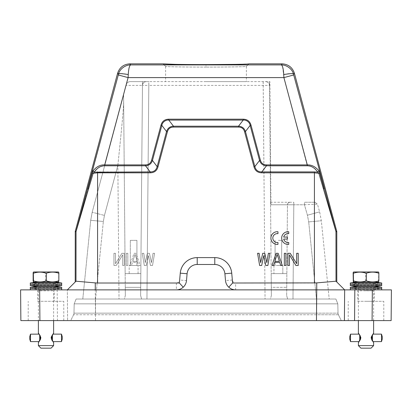 <?xml version="1.0" encoding="UTF-8"?>
<svg xmlns="http://www.w3.org/2000/svg" width="412" height="412" viewBox="0 0 412 412"><rect width="100%" height="100%" fill="white"/><g stroke="black" fill="none" stroke-linecap="round" stroke-linejoin="round"><path stroke-width="0.31" stroke-dasharray="2.06 1.54" d="M46 290.743L37.744 290.743L46 290.743M37.744 301.306L63.778 301.306L37.744 301.306L37.744 290.743A104.221 104.221 0 0 0 38.378 290.795L53.617 290.795L38.378 290.795L38.378 320.603M51.078 348.161L40.917 348.161M53.617 345.622L38.378 345.622M39.696 341.038L40.525 339.39L40.814 337.495L39.207 334.127L40.505 335.991L40.979 337.495L40.675 339.39L39.964 340.667M38.898 341.62L40.206 337.876L38.898 334.127M51.242 338.257L51.469 336.362L52.788 334.127L51.49 335.991L51.016 337.495L51.32 339.39L52.788 341.62L51.248 338.664L51.181 338.257L51.804 338.257L51.181 338.257M53.096 334.127L52.788 334.127L53.617 333.303L52.762 334.153M53.617 333.303C53.019 333.488 52.339 335.013 51.562 337.876C52.339 340.739 53.024 342.264 53.617 342.444L52.788 341.62L53.096 341.62M52.762 341.599L53.617 342.444M40.417 337.495L40.922 337.495M39.027 334.127L38.491 333.416M39.027 341.62L38.378 342.444M40.155 340.374L39.712 340.374M40.046 339.756L40.505 339.756M40.675 339.39L39.727 339.39M40.361 338.664L40.906 338.664M39.732 337.495L40.979 337.495M40.906 337.088L40.366 337.088M39.727 336.362L40.675 336.362M40.505 335.991L40.052 335.991M39.712 335.378L40.155 335.378M39.964 335.085L39.696 334.714M40.355 338.705L40.85 338.705M40.613 339.426L40.165 339.426M40.016 339.833L40.422 339.833M40.072 340.451L39.732 340.451M39.851 340.667L39.604 341.038M39.593 340.667L39.598 340.987M40.366 339.756L39.578 339.756L39.588 340.374L40.031 340.374M39.588 340.374L39.943 340.451M40.278 339.833L39.578 339.833L39.583 340.451M40.747 338.664L39.567 338.664L39.573 339.39L40.525 339.39M39.573 339.39L40.453 339.426M40.68 338.705L39.567 338.705L39.573 339.426M40.814 337.495L39.567 337.495L39.567 338.257L40.814 338.257M39.567 338.257L40.752 338.257M40.752 337.495L39.562 337.495L39.562 338.257M40.525 336.362L39.573 336.362L39.567 337.088L40.747 337.088M39.567 337.088L40.68 337.047M40.453 336.321L39.573 336.321L39.567 337.047M40.031 335.378L39.588 335.378L39.578 335.991L40.366 335.991M39.578 335.991L40.278 335.919M39.943 335.301L39.583 335.301L39.578 335.919M39.604 334.714L39.851 335.085M39.706 335.085L39.701 334.76M39.737 335.301L40.072 335.301M40.422 335.919L40.021 335.919M40.17 336.321L40.613 336.321M40.85 337.047L40.355 337.047M52.391 334.714L52.144 335.085M51.964 335.378L52.406 335.378L52.417 335.991M52.154 335.991L51.634 335.991M51.469 336.362L52.422 336.362L52.427 337.088M51.855 337.088L51.248 337.088M51.181 337.495L52.427 337.495L52.432 338.257M51.248 338.664L51.855 338.664M52.427 338.664L52.422 339.39L51.469 339.39M51.629 339.756L52.149 339.756M52.417 339.756L52.406 340.374L51.964 340.374M52.144 340.667L52.391 341.038M52.396 340.987L52.401 340.667M52.412 340.451L52.051 340.451M51.716 339.833L52.18 339.833M52.036 339.426L51.541 339.426M51.315 338.705L51.861 338.705M51.242 337.495L51.804 337.495M51.861 337.047L51.315 337.047M51.541 336.321L52.041 336.321M52.18 335.919L51.716 335.919M52.051 335.301L52.412 335.301M52.03 335.085L52.288 335.085M52.283 335.378L52.273 335.991L52.283 335.378L51.84 335.378M52.283 335.301L51.922 335.301M51.572 335.919L52.273 335.919M51.49 335.991L52.273 335.991M52.267 336.362L52.262 337.088L52.267 336.362L51.32 336.362M52.267 336.321L51.382 336.321M51.145 337.047L52.262 337.047M51.088 337.088L52.262 337.088M51.073 337.495L52.262 337.495L52.262 338.257L52.262 337.495L51.016 337.495M52.262 338.664L52.267 339.426L52.262 338.664L51.088 338.664M52.262 338.705L51.145 338.705M51.382 339.426L52.267 339.426M51.32 339.39L52.267 339.39M52.273 339.756L52.283 340.451L52.273 339.756L51.49 339.756M52.273 339.833L51.572 339.833M51.922 340.451L52.283 340.451M51.84 340.374L52.283 340.374M52.298 341.038L52.03 340.667M62.248 336.671L62.248 339.081M366 290.743L374.256 290.743L366 290.743M357.75 301.306L383.783 301.306L357.75 301.306L357.75 290.743A104.221 104.221 0 0 0 358.383 290.795L373.622 290.795L358.383 290.795L358.383 320.603M371.083 348.161L360.922 348.161M373.622 345.622L358.383 345.622M359.702 341.038L360.531 339.39L360.819 337.495L359.213 334.127L360.51 335.991L360.984 337.495L360.68 339.39L359.97 340.667M358.904 341.62L360.212 337.876L358.904 334.127M371.248 338.257L371.475 336.362L372.793 334.127L371.495 335.991L371.021 337.495L371.325 339.39L372.793 341.62L371.253 338.664L371.186 338.257L371.809 338.257L371.186 338.257M373.102 334.127L372.793 334.127L373.591 333.323M373.622 333.303C373.025 333.488 372.345 335.013 371.567 337.876C372.345 340.739 373.03 342.264 373.622 342.444L372.793 341.62L373.102 341.62M372.767 341.599L373.622 342.444M360.423 337.495L360.927 337.495M359.032 334.127L358.497 333.416M359.032 341.62L358.383 342.444M360.16 340.374L359.717 340.374M360.052 339.756L360.51 339.756M360.68 339.39L359.733 339.39M360.366 338.664L360.912 338.664M359.738 337.495L360.984 337.495M360.912 337.088L360.366 337.088M359.733 336.362L360.68 336.362M360.51 335.991L360.057 335.991M359.717 335.378L360.16 335.378M359.97 335.085L359.702 334.714M360.361 338.705L360.855 338.705M360.618 339.426L360.17 339.426M360.021 339.833L360.428 339.833M360.078 340.451L359.738 340.451M359.856 340.667L359.609 341.038M359.599 340.667L359.604 340.987M360.366 339.756L359.583 339.756L359.594 340.374L360.037 340.374M359.594 340.374L359.949 340.451M360.284 339.833L359.583 339.833L359.588 340.451M360.752 338.664L359.573 338.664L359.578 339.39L360.531 339.39M359.578 339.39L360.459 339.426M360.685 338.705L359.573 338.705L359.578 339.426M360.757 337.495L359.568 337.495L359.568 338.257L360.819 338.257M360.819 337.495L359.568 337.495L359.573 338.257L360.757 338.257M360.531 336.362L359.578 336.362L359.573 337.088L360.752 337.088M359.573 337.088L360.685 337.047M360.459 336.321L359.578 336.321L359.573 337.047M360.037 335.378L359.594 335.378L359.583 335.991L360.371 335.991M359.583 335.991L360.284 335.919M359.949 335.301L359.588 335.301L359.583 335.919M359.609 334.714L359.856 335.085M359.712 335.085L359.707 334.76M359.743 335.301L360.078 335.301M360.428 335.919L360.026 335.919M360.176 336.321L360.618 336.321M360.855 337.047L360.361 337.047M372.397 334.714L372.149 335.085M371.969 335.378L372.412 335.378L372.422 335.991M372.16 335.991L371.634 335.991M371.475 336.362L372.427 336.362L372.433 337.088M371.861 337.088L371.253 337.088M371.186 337.495L372.433 337.495L372.438 338.257M371.253 338.664L371.861 338.664M372.433 338.664L372.427 339.39L371.475 339.39M371.634 339.756L372.154 339.756M372.422 339.756L372.412 340.374L371.969 340.374M372.149 340.667L372.397 341.038M372.402 340.987L372.407 340.667M372.417 340.451L372.057 340.451M371.722 339.833L372.185 339.833M372.041 339.426L371.547 339.426M371.32 338.705L371.866 338.705M371.248 337.495L371.809 337.495M371.866 337.047L371.32 337.047M371.547 336.321L372.046 336.321M372.185 335.919L371.722 335.919M372.057 335.301L372.417 335.301M372.036 335.085L372.293 335.085M372.288 335.378L372.278 335.991L372.288 335.378L371.845 335.378M372.288 335.301L371.928 335.301M371.578 335.919L372.278 335.919M371.495 335.991L372.278 335.991M372.273 336.362L372.268 337.088L372.273 336.362L371.325 336.362M372.273 336.321L371.387 336.321M371.15 337.047L372.268 337.047M371.094 337.088L372.268 337.088M371.078 337.495L372.268 337.495L372.268 338.257L372.268 337.495L371.021 337.495M372.268 338.664L372.273 339.426L372.268 338.664L371.094 338.664M372.268 338.705L371.15 338.705M371.387 339.426L372.273 339.426M371.325 339.39L372.273 339.39M372.278 339.756L372.288 340.451L372.278 339.756L371.495 339.756M372.278 339.833L371.578 339.833M371.928 340.451L372.288 340.451M371.845 340.374L372.288 340.374M372.304 341.038L372.036 340.667M382.254 336.671L382.254 339.081M206 81.617L246.381 81.617L206 81.617M236.339 64.37L248.915 63.855L246.376 66.394C246.845 66.78 226.95 67.084 206 67.084C226.95 67.084 246.948 66.78 246.381 66.378L248.92 63.839M338.412 314.758L341.296 320.603L95.522 320.603L341.296 320.603L338.412 314.758A3.811 3.811 0 0 1 338.02 313.156L316.478 313.156L338.02 313.156A3.811 3.811 0 0 0 338.412 314.758L73.588 314.758L95.522 314.758L95.522 313.156L95.522 314.758L316.478 314.758L316.478 313.156L316.478 314.758L338.412 314.758A3.811 3.811 0 0 1 338.02 313.156L337.814 303.845L338.02 313.156M73.98 313.156A3.811 3.811 0 0 1 73.588 314.758A3.811 3.811 0 0 0 73.98 313.156L74.186 303.845L76.117 299.019L74.186 303.845L337.814 303.845L74.186 303.845L73.98 313.156L316.478 313.156L73.98 313.156A3.811 3.811 0 0 1 73.588 314.758L70.704 320.603L95.522 320.603L70.704 320.603L73.588 314.758M46 320.603L28.217 320.603L46 320.603M354.557 320.603L383.783 320.603L348.222 320.603L348.222 301.306M30.256 289.873L61.738 289.873L20.6 289.873L20.868 320.603L391.132 320.603L391.4 289.873L350.257 289.873L381.744 289.873M39.918 320.603L39.645 289.873L67.331 289.873L67.599 320.603L67.331 289.873L176.372 289.873C182.109 289.353 185.482 286.263 186.492 280.603L187.094 273.753C188.114 268.083 191.487 264.993 197.214 264.478L214.786 264.478C220.523 264.998 223.896 268.088 224.906 273.753L225.508 280.603C226.507 286.227 229.85 289.317 235.53 289.873L372.355 289.873L372.082 320.603M75.205 231.626L75.999 231.735L93.138 173.303L97.582 172.813L97.582 283.018L76.004 281.205L75.205 282.004M97.582 283.018L176.372 283.018C178.216 282.828 179.313 281.823 179.663 280.006L180.26 273.151C181.919 263.618 187.568 258.442 197.214 257.618L214.786 257.618C224.432 258.442 230.081 263.618 231.74 273.151L232.337 280.006C232.687 281.823 233.784 282.828 235.628 283.018L314.418 283.018L314.418 172.813L318.862 173.303L336.001 231.735L336.795 231.626M328.282 289.873L316.73 289.873L316.73 282.895L314.418 283.018M336.795 282.004L335.996 281.205L336.795 282.004M232.337 280.006L225.508 280.603C225.771 283.209 226.858 285.408 228.763 287.205C230.72 288.951 233.007 289.837 235.628 289.873L235.628 283.018M176.372 283.018L176.372 289.873C178.993 289.837 181.28 288.951 183.237 287.205C185.143 285.408 186.229 283.209 186.492 280.603L179.663 280.006M76.004 281.205L67.331 289.873L95.27 289.873L95.522 320.603M366 301.306L374.256 301.306L366 301.306M323.477 188.969L324.172 188.639L319.805 172.978L318.862 173.303L317.827 172.17L314.418 171.912L314.418 172.813L261.795 172.813C257.644 172.721 255.224 170.759 253.988 166.824L254.858 166.587L245.459 131.521C244.342 128.194 242.024 126.422 238.522 126.201L173.478 126.201C169.976 126.417 167.663 128.194 166.541 131.521L157.147 166.587C156.225 170.177 153.913 171.953 150.205 171.912L97.582 171.912L94.173 172.17L93.138 173.303L92.195 172.978L76.045 231.405L75.999 281.205M253.988 166.824L244.589 131.758C243.662 128.745 241.638 127.19 238.522 127.097L238.522 126.206L243.209 120.083L243.209 119.186L168.791 119.186C164.712 119.253 162.112 121.252 160.984 125.176L161.849 125.408L166.541 131.521L167.411 131.758L158.012 166.824C156.838 170.769 154.232 172.762 150.205 172.813L150.205 171.907L145.518 165.799C149.02 165.583 151.333 163.806 152.455 160.474L157.147 166.587L158.012 166.824M238.522 127.097L173.478 127.097C170.331 127.215 168.307 128.765 167.411 131.758M154.577 253.303L152.522 265.493L150.462 265.493L148.408 255.636L146.348 265.493L144.293 265.493L142.233 253.303L143.778 253.303L145.318 262.64L147.378 253.303L149.432 253.303L151.492 262.64L153.037 253.303L154.577 253.303L153.037 253.303L151.492 262.64L149.432 253.303L147.378 253.303L145.318 262.64L143.778 253.303L142.233 253.303L144.293 265.493L146.348 265.493L148.408 255.636L150.462 265.493L152.522 265.493L154.577 253.303M131.433 265.493L129.888 265.493L134.003 253.303L136.063 253.303L140.178 265.493L138.633 265.493L137.603 262.382L132.458 262.382L131.433 265.493L132.458 262.382L137.603 262.382L138.633 265.493L140.178 265.493L136.063 253.303L134.003 253.303L129.888 265.493L131.433 265.493M127.833 253.303L127.833 265.493L126.288 265.493L126.288 253.303L127.833 253.303L126.288 253.303L126.288 265.493L127.833 265.493L127.833 253.303M124.228 253.303L124.228 265.493L122.688 265.493L122.688 254.858L116.256 265.493L113.944 265.493L113.944 253.303L115.484 253.303L115.484 263.68L121.916 253.303L124.228 253.303L121.916 253.303L115.484 263.68L115.484 253.303L113.944 253.303L113.944 265.493L116.256 265.493L122.688 254.858L122.688 265.493L124.228 265.493L124.228 253.303M316.73 282.895L335.996 281.205M265.807 265.493L263.752 255.636L261.692 265.493L259.637 265.493L257.577 253.303L259.122 253.303L260.662 262.64L262.722 253.303L264.777 253.303L266.837 262.64L268.382 253.303L269.922 253.303L267.867 265.493L265.807 265.493M271.982 265.493L276.097 253.303L278.151 253.303L282.266 265.493L280.727 265.493L279.697 262.382L274.552 262.382L273.522 265.493L271.982 265.493M284.326 253.303L285.871 253.303L285.871 265.493L284.326 265.493L284.326 253.303M295.898 265.493L289.471 254.858L289.471 265.493L287.926 265.493L287.926 253.303L290.239 253.303L296.671 263.68L296.671 253.303L298.216 253.303L298.216 265.493L295.898 265.493M88.523 188.969L87.828 188.639L118.45 74.361C119.449 69.067 125.469 64.766 130.686 64.905C129.445 65.467 128.637 68.67 128.261 74.531C122.688 73.279 119.418 73.223 118.45 74.361L117.595 73.248M173.478 127.097L173.478 126.201L168.791 120.088C165.696 119.66 162.24 122.307 161.854 125.413M244.589 131.758L245.459 131.521L250.151 125.408L259.545 160.474C260.667 163.806 262.98 165.578 266.482 165.799L261.795 171.912C258.092 171.953 255.775 170.177 254.853 166.587L259.545 160.474L260.415 160.242L251.016 125.176C249.893 121.257 247.293 119.259 243.209 119.186M261.795 172.813L261.795 171.912L314.418 171.912M336.001 281.205L335.955 231.405L293.715 74.974L283.904 77.605L282.642 66.935C281.829 65.127 281.386 64.452 281.314 64.905L282.138 63.839M92.999 170.954L94.173 172.17C96.089 168.554 99.601 166.427 104.705 165.799L145.518 165.799L145.518 164.903L104.705 164.903C100.307 164.651 96.403 166.669 92.999 170.954L92.195 172.978M137.345 261.342L135.033 254.338L132.715 261.342L137.345 261.342L135.033 254.338L132.715 261.342L137.345 261.342M251.016 125.176L250.146 125.413C249.76 122.312 246.309 119.66 243.209 120.093M319.805 172.978L319.001 170.954L317.827 172.17C315.911 168.554 312.399 166.427 307.295 165.799L283.904 77.605L128.096 77.605L104.705 165.799M319.001 170.954C315.597 166.664 311.693 164.651 307.295 164.903L266.482 164.903C263.314 164.846 261.29 163.296 260.415 160.242M128.261 74.531L128.096 77.605L118.285 74.974M160.984 125.176L151.585 160.242C150.715 163.291 148.691 164.846 145.518 164.903M151.585 160.242L152.45 160.474M168.791 119.186L168.791 120.093M266.482 164.903L266.482 165.794L307.295 165.799M129.862 63.839L130.686 64.905L281.314 64.905C286.469 64.617 292.716 69.36 293.55 74.361C292.582 73.223 289.312 73.279 283.739 74.531M274.809 261.342L277.127 254.338L279.439 261.342L274.809 261.342M175.569 64.37L206 64.586L206 67.084C185.05 67.084 165.058 66.78 165.619 66.378C165.155 66.78 185.05 67.084 206 67.084L206 64.586M76.117 299.019L335.883 299.019L337.814 303.845L335.883 299.019L76.117 299.019M124.362 299.019L141.604 299.019L119.016 299.019L124.362 299.019L125.336 295.564L125.263 287.334L140.703 287.334L140.631 295.564L142.495 81.617L148.845 81.617L146.95 299.019L141.604 299.019L265.05 299.019L146.95 299.019L148.814 85.392L142.464 85.392L140.631 295.564L140.703 287.334L125.263 287.334L125.336 295.564L123.641 101.367L125.336 295.564L124.362 299.019M95.548 299.019L119.016 299.019L82.797 299.019L95.548 299.019L103.345 221.476L95.548 299.019M270.396 299.019L287.638 299.019L270.396 299.019L271.369 295.564L269.536 85.392L271.369 295.564L271.297 287.334L286.737 287.334L271.297 287.334L271.178 273.619L286.855 273.619L271.178 273.619L269.505 81.617L271.369 295.564L270.396 299.019M146.275 81.617A3.811 3.811 0 0 0 142.464 85.392A3.811 3.811 0 0 1 146.275 81.617C144.02 81.885 142.753 83.142 142.464 85.392L140.822 273.619L125.145 273.619L140.822 273.619L140.703 287.334L140.822 273.619L125.145 273.619L123.585 95.054L125.263 287.334L125.145 273.619L140.822 273.619L142.495 81.617L130.11 81.617L269.886 81.617L270.957 204.769L270.936 202.256L289.997 202.256A2.539 2.539 0 0 0 287.458 204.774L304.427 204.774L307.424 215.234L308.701 221.903L307.424 215.234L304.427 204.774L317.41 204.095L319.63 211.85L321.334 220.744L308.701 221.903L316.452 299.019L308.701 221.903L321.334 220.744L329.203 299.019L316.452 299.019L329.203 299.019L321.334 220.744L319.63 211.85L317.41 204.095L304.427 204.774L293.808 204.774L292.983 299.019L287.638 299.019L316.452 299.019L292.983 299.019L293.808 204.774L287.458 204.774L286.664 295.564L287.458 204.774C287.648 203.27 288.493 202.431 289.997 202.256C288.493 202.431 287.648 203.27 287.458 204.774A2.539 2.539 0 0 1 289.997 202.256L270.936 202.256L270.957 204.769L269.886 81.617L148.845 81.617M141.604 299.019L140.631 295.564L141.604 299.019M117.853 165.413L121.138 133.189C122.828 116.199 123.662 105.596 123.641 101.367C123.651 105.59 122.817 116.199 121.138 133.189L117.853 165.413L104.452 215.425L103.345 221.476L90.707 220.317L92.185 212.247L123.585 95.054L123.641 101.367L123.585 95.054L92.185 212.247L90.707 220.317L103.345 221.476L104.452 215.425L92.185 212.247L104.452 215.425L117.853 165.413L119.016 299.019L117.853 165.413M82.797 299.019L90.707 220.317L82.797 299.019M287.638 299.019L286.664 295.564L287.638 299.019M269.917 85.392L269.536 85.392C269.247 83.142 267.98 81.885 265.725 81.617A3.811 3.811 0 0 1 269.536 85.392L148.814 85.392L148.814 81.617M286.737 287.334L286.855 273.619L286.737 287.334M129.172 273.619L138.061 273.619L129.172 273.619L129.172 265.493L138.061 265.493L129.172 265.493L136.918 265.493L129.172 265.493L129.172 273.619M126.175 85.392L126.433 84.439C126.973 82.76 128.199 81.818 130.11 81.617C128.328 81.684 127.102 82.627 126.433 84.439L126.175 85.392L142.464 85.392C142.686 83.162 143.912 81.906 146.142 81.617M286.855 273.619L271.178 273.619L286.855 273.619M282.828 273.619L273.939 273.619L282.828 273.619L282.828 265.493L278.383 265.493L282.828 265.493L278.383 265.493L282.828 265.493L282.828 273.619M314.969 202.256L304.427 202.256L314.969 202.256L317.41 204.095L314.969 202.256M136.918 265.493L130.316 265.493L136.918 265.493L136.918 240.351L133.617 240.351L136.918 240.351L133.617 240.351L136.918 240.351L136.918 265.493M278.383 265.493L273.939 265.493L278.383 265.493M278.383 240.351L281.684 240.351L278.383 240.351M130.316 240.351L133.617 240.351L130.316 240.351L133.617 240.351L130.316 240.351L130.316 265.493L130.316 240.351M357.781 282.143L374.22 282.143M381.749 283.018L350.262 283.018M350.354 284.285L381.651 284.285M350.262 285.557L381.744 285.557M374.003 286.448L358.002 286.448M374.379 282.127L357.621 282.127M353.563 282.127L378.443 282.127M353.146 280.845C357.312 282.287 361.494 282.287 365.676 280.845C369.955 282.287 374.24 282.287 378.535 280.845L378.741 272.208M378.535 280.845L378.7 281.983M365.676 280.845L365.676 273.249C370.022 271.75 374.312 271.75 378.535 273.249M353.146 273.249C357.384 271.75 361.561 271.75 365.676 273.249M353.681 271.971L378.654 272.208M381.749 287.334L350.262 287.334M381.651 288.606L350.354 288.606M37.775 282.143L54.214 282.143M61.743 283.018L30.256 283.018M30.349 284.285L61.646 284.285M30.256 285.557L61.738 285.557M53.998 286.448L37.997 286.448M54.379 282.127L37.616 282.127M33.552 282.127L58.437 282.127M58.695 281.983L58.736 272.208M33.14 280.845C37.307 282.287 41.488 282.287 45.67 280.845L46 280.953M45.67 280.845L45.67 273.249C50.022 271.75 54.307 271.75 58.53 273.249M33.14 273.249C37.379 271.75 41.555 271.75 45.67 273.249M33.676 271.971L58.648 272.208M61.743 287.334L30.256 287.334M61.646 288.606L30.349 288.606M381.491 334.127L381.491 341.62M350.504 341.579L350.504 334.168M61.486 334.127L61.486 341.62M30.498 341.579L30.498 334.168M163.08 63.839L165.619 66.378L165.619 81.617M60.883 288.493L31.111 288.493L60.883 288.493L53.617 287.689L38.378 287.689L53.617 287.689L53.617 289.523L38.378 289.523L53.617 289.523L60.883 288.719L31.111 288.719L60.883 288.493M358.383 283.368L373.622 283.368L358.383 283.368L351.117 284.172L380.889 284.172L351.117 284.404L380.889 284.404L351.117 284.404L358.383 285.202L373.622 285.202L358.383 285.202L358.383 283.368M380.889 288.493L351.117 288.493L380.889 288.493L373.622 287.689L358.383 287.689L373.622 287.689L373.622 289.523L358.383 289.523L373.622 289.523L380.889 288.719L351.117 288.719L380.889 288.493M38.378 283.368L53.617 283.368L38.378 283.368L31.111 284.172L60.883 284.172L31.111 284.404L60.883 284.404L31.111 284.404L38.378 285.202L53.617 285.202L38.378 285.202L38.378 283.368M277.961 244.378L277.961 242.457A4.444 4.444 0 0 1 272.821 238.064A4.444 4.444 0 0 1 277.961 233.676L277.961 231.755A6.35 6.35 0 0 0 270.916 238.064A6.35 6.35 0 0 0 277.961 244.378M283.703 239.053L287.406 239.053L287.406 237.08L283.703 237.08A4.444 4.444 0 0 1 288.73 233.676L288.73 231.755A6.35 6.35 0 0 0 281.684 238.064A6.35 6.35 0 0 0 288.73 244.378L288.73 242.457A4.444 4.444 0 0 1 283.703 239.053M40.948 337.876L40.433 337.876M40.773 337.876L40.206 337.876M51.222 337.876L51.788 337.876M51.047 337.876L51.562 337.876M360.953 337.876L360.438 337.876M360.778 337.876L360.212 337.876M371.227 337.876L371.794 337.876M371.052 337.876L371.567 337.876M176.372 289.873L235.53 289.873M57.17 289.873L57.443 320.603M95.265 289.873L95.265 282.895M150.205 172.813L97.582 172.813L97.582 171.912M187.094 273.753L180.26 273.151M197.214 264.478L197.214 257.618M214.786 264.478L214.786 257.618M224.906 273.753L231.74 273.151M75.247 231.302L76.045 231.405M336.753 231.302L335.955 231.405M152.455 160.474L161.849 125.408M168.791 120.083L243.209 120.083M293.715 74.974L293.55 74.361L294.405 73.248M316.478 320.603L316.478 314.758L316.478 320.603M95.522 299.019L95.522 313.156L95.522 299.019M316.478 299.019L316.478 313.156L316.478 299.019M263.155 81.617L265.05 299.019L263.186 81.617M293.808 202.256L293.808 204.774L293.808 202.256L289.997 202.256A2.539 2.539 0 0 0 287.458 204.774A2.539 2.539 0 0 1 289.997 202.256M307.424 215.234L319.63 211.85L307.424 215.234M304.427 204.774L304.427 202.256L304.427 204.774M270.957 204.774L287.458 204.774L270.957 204.774M53.617 320.603L53.617 290.795A104.221 104.221 0 0 0 54.25 290.743L54.25 301.306M38.409 342.423L39.233 341.599M38.404 333.323L39.233 334.153M373.622 320.603L373.622 290.795A104.221 104.221 0 0 0 374.256 290.743L374.256 301.306M358.414 342.423L359.238 341.599M358.409 333.323L359.238 334.153M373.596 333.323L372.767 334.153M248.915 63.85L246.376 66.394L246.381 81.617M383.783 320.603L383.783 301.306M63.778 320.603L63.778 301.306M269.536 85.392C269.314 83.162 268.088 81.906 265.858 81.617M287.458 204.774C287.597 203.276 288.431 202.436 289.955 202.256C288.431 202.436 287.597 203.276 287.458 204.774M138.061 273.619L138.061 265.493L138.061 273.619M281.684 265.493L281.684 240.351L281.684 265.493M275.082 240.351L275.082 265.493L275.082 240.351M273.939 265.493L273.939 273.619L273.939 265.493M28.217 320.603L28.217 301.306M165.619 66.389L163.085 63.855L165.624 66.389M31.111 288.493L38.378 287.689L38.378 289.523L31.111 288.493M373.622 283.368L373.622 285.202L380.889 284.404L373.622 283.368M351.117 288.493L358.383 287.689L358.383 289.523L351.117 288.493M53.617 283.368L53.617 285.202L60.883 284.404L53.617 283.368"/><path stroke-width="0.62" d="M38.898 334.127L38.409 333.323M38.378 320.603L38.378 333.308C38.965 333.463 39.645 334.987 40.433 337.876C39.655 340.739 38.97 342.264 38.378 342.444L38.898 341.62M38.434 342.393L38.378 345.622L53.617 345.622L53.617 342.444C53.153 342.264 52.545 340.739 51.788 337.876C52.545 335.013 53.153 333.488 53.617 333.303L53.617 320.603M38.378 345.622L40.917 348.161L51.078 348.161L53.617 345.622M39.732 337.495L39.732 338.257L40.417 338.257L39.732 338.257L39.732 337.495L40.417 337.495M30.498 334.168L39.027 334.127M29.746 336.671L29.746 339.081L29.746 336.671L30.509 334.127L30.509 341.62L39.027 341.62M39.732 340.451L39.722 339.756L40.046 339.756M40.165 339.426L39.727 339.426L39.732 338.664L40.361 338.664M40.366 337.088L39.732 337.088L39.727 336.321L40.17 336.321M40.052 335.991L39.722 335.991L39.737 335.301M39.732 338.664L40.355 338.705M39.727 339.426L39.732 338.705M39.722 339.756L40.016 339.833M39.712 340.451L39.722 339.833M40.021 335.919L39.722 335.919L39.712 335.301M40.355 337.047L39.732 337.047L39.727 336.321M53.096 334.127L61.486 334.127L61.491 341.61L53.096 341.62M51.861 337.047L52.427 337.088L51.855 337.088M52.427 338.257L51.804 338.257L52.432 338.257L52.432 337.495L51.804 337.495M51.855 338.664L52.427 338.664L52.422 339.426L52.036 339.426M52.149 339.756L52.412 340.374M51.861 338.705L52.427 338.705M52.427 337.047L52.422 336.321L52.041 336.321M52.417 335.919L52.412 335.378M61.491 341.61L62.248 339.076L62.248 336.671L61.491 334.137M29.746 339.081L30.498 341.579M358.904 334.127L358.455 333.37M358.383 320.603L358.383 333.308C358.97 333.463 359.65 334.987 360.438 337.876C359.661 340.739 358.976 342.264 358.383 342.444L358.904 341.62M358.44 342.393L358.383 345.622L373.622 345.622L373.622 342.444C373.159 342.264 372.551 340.739 371.794 337.876C372.551 335.013 373.159 333.488 373.622 333.303L373.622 320.603M358.383 345.622L360.922 348.161L371.083 348.161L373.622 345.622M359.738 337.495L359.738 338.257L360.423 338.257L359.738 338.257L359.738 337.495L360.423 337.495M350.504 334.168L359.032 334.127M349.752 336.671L349.752 339.081L349.752 336.671L350.514 334.127L350.514 341.62L359.032 341.62M359.728 339.756L359.717 340.451L359.728 339.756L360.052 339.756M360.17 339.426L359.733 339.426L359.738 338.664L360.366 338.664M360.366 337.088L359.738 337.088L359.733 336.321L360.176 336.321M360.057 335.991L359.728 335.991L359.743 335.301M359.738 338.664L360.361 338.705M359.733 339.426L359.738 338.705M359.728 339.833L360.021 339.833M360.026 335.919L359.728 335.919L359.717 335.301M360.361 337.047L359.738 337.047L359.733 336.321M373.102 334.127L381.491 334.127L381.497 341.61L373.102 341.62M371.866 337.047L372.433 337.088L371.861 337.088M372.433 338.257L371.809 338.257L372.438 338.257L372.438 337.495L371.809 337.495M371.861 338.664L372.433 338.664L372.427 339.426L372.041 339.426M372.154 339.756L372.417 340.374M371.866 338.705L372.433 338.705M372.433 337.047L372.427 336.321L372.046 336.321M372.422 335.919L372.417 335.378M381.497 341.61L382.254 339.076L382.254 336.671L381.497 334.137M349.752 339.081L350.504 341.579M348.222 320.603L354.557 320.603L344.401 320.603L344.669 289.873L354.83 289.873L354.557 320.603L372.082 320.603L372.355 289.873L354.83 289.873M358.002 286.448L374.003 286.448A104.221 104.221 0 0 0 381.749 285.557L350.257 285.557A104.221 104.221 0 0 0 358.002 286.448A104.221 104.221 0 0 0 350.257 287.334L350.354 288.606L381.651 288.606L381.749 289.873L372.355 289.873L391.4 289.873L391.132 320.603L372.082 320.603M94.137 172.175L150.205 171.912C153.908 171.953 156.225 170.177 157.147 166.587L158.012 166.824C156.89 170.743 154.289 172.741 150.205 172.813L97.582 172.813L97.582 283.018L95.27 282.895L95.27 289.873L39.645 289.873L39.918 320.603L344.401 320.603L344.669 289.873L316.735 289.873L316.735 282.895L335.996 281.205L344.669 289.873L328.282 289.873M39.918 320.603L20.868 320.603L20.6 289.873L39.645 289.873L30.251 289.873L30.349 288.606L61.646 288.606L61.743 289.873M235.417 289.873L316.735 289.873L316.468 320.603M95.27 289.873L176.372 289.873A10.161 10.161 0 0 0 186.492 280.603L187.094 273.753A10.161 10.161 0 0 1 197.214 264.478L214.786 264.478A10.161 10.161 0 0 1 224.906 273.753L225.508 280.603A10.161 10.161 0 0 0 235.628 289.873L176.583 289.873M95.27 282.895L76.004 281.205L67.331 289.873L75.205 282.004L75.247 231.302L117.595 73.248C119.588 67.383 123.677 64.246 129.862 63.839L163.08 63.839C162.462 64.241 183.072 64.596 206 64.586C228.99 64.596 249.481 64.236 248.92 63.839L282.138 63.839L281.314 64.905C286.531 64.772 292.551 69.067 293.55 74.361C294.812 73.29 291.542 73.346 283.739 74.531L283.904 77.605L307.295 164.903L266.482 164.903C263.335 164.785 261.311 163.234 260.415 160.242L251.016 125.176C249.878 121.282 247.277 119.284 243.209 119.186L168.791 119.186C164.733 119.279 162.127 121.272 160.984 125.176L151.585 160.242C150.679 163.229 148.655 164.785 145.518 164.903L104.705 164.903L128.096 77.605L118.285 74.974L76.045 231.405L75.999 281.205M336.795 282.004L344.669 289.873L336.795 282.004L336.795 231.626L336.001 231.735L318.862 173.303L314.418 172.813L261.795 172.813C257.716 172.741 255.11 170.748 253.988 166.824L244.589 131.758C243.713 128.709 241.69 127.154 238.522 127.097L173.478 127.097C170.31 127.154 168.287 128.709 167.411 131.758L158.012 166.824M97.582 283.018L179.4 283.018L180.26 273.151A17.016 17.016 0 0 1 197.214 257.618L214.786 257.618A17.016 17.016 0 0 1 231.74 273.151L232.6 283.018L316.735 282.895M232.6 283.018L228.763 287.205M179.4 283.018L183.237 287.205M97.582 171.912L97.582 172.813L93.138 173.303L75.999 231.735L75.205 231.626M88.523 188.969L87.828 188.639L92.195 172.978L93.138 173.303L94.173 172.17L92.999 170.954C96.403 166.664 100.307 164.651 104.705 164.903L104.705 165.799C100.796 165.712 97.284 167.838 94.173 172.17M336.001 281.205L335.955 231.405L336.753 231.302L336.795 231.626M323.477 188.969L324.172 188.639L319.805 172.978L318.862 173.303L317.827 172.17L319.001 170.954C315.628 166.772 311.724 164.754 307.295 164.903L307.295 165.799L266.482 165.799C262.98 165.583 260.667 163.806 259.545 160.474L260.415 160.242M314.418 283.018L314.418 171.912L317.827 172.17C314.716 167.838 311.209 165.717 307.295 165.799M295.898 265.493L289.471 254.858L289.471 265.493L287.926 265.493L287.926 253.303L290.239 253.303L296.671 263.68L296.671 253.303L298.216 253.303L298.216 265.493L295.898 265.493M284.326 253.303L285.871 253.303L285.871 265.493L284.326 265.493L284.326 253.303M271.982 265.493L276.097 253.303L278.151 253.303L282.266 265.493L280.727 265.493L279.697 262.382L274.552 262.382L273.522 265.493L271.982 265.493M265.807 265.493L263.752 255.636L261.692 265.493L259.637 265.493L257.577 253.303L259.122 253.303L260.662 262.64L262.722 253.303L264.777 253.303L266.837 262.64L268.382 253.303L269.922 253.303L267.867 265.493L265.807 265.493M167.411 131.758L166.546 131.526L161.849 125.408L152.455 160.474L157.147 166.587L166.541 131.521C167.658 128.194 169.976 126.422 173.478 126.201L238.522 126.201C242.024 126.417 244.337 128.194 245.459 131.521L254.853 166.587C255.775 170.177 258.087 171.953 261.795 171.912L261.795 172.813M244.589 131.758L245.459 131.521L250.151 125.408L259.545 160.474L254.853 166.587L253.988 166.824M243.209 119.186L243.209 120.083L238.522 126.201L238.522 127.097M243.209 120.083L168.791 120.083L173.478 126.201L173.478 127.097M152.455 160.474C151.333 163.806 149.02 165.578 145.518 165.799L150.205 171.912L150.205 172.813M92.195 172.978L92.999 170.954M336.753 231.302L294.405 73.248C292.412 67.383 288.323 64.246 282.138 63.839M319.805 172.978L319.001 170.954M274.809 261.342L277.127 254.338L279.439 261.342L274.809 261.342M243.209 120.093C246.304 119.66 249.76 122.307 250.146 125.413L251.016 125.176M161.854 125.413C162.24 122.312 165.691 119.66 168.791 120.093L168.791 119.186M104.705 165.799L145.518 165.799L145.518 164.903M294.405 73.248L293.55 74.361L293.715 74.974L283.904 77.605L128.096 77.605L128.261 74.531C120.448 73.346 117.178 73.29 118.45 74.361C119.465 69.061 125.449 64.782 130.686 64.905L129.862 63.839M314.418 171.912L261.795 171.912L266.482 165.799L266.482 164.903M161.849 125.408L160.984 125.176M152.45 160.474L151.585 160.242M283.739 74.531C283.358 68.701 282.55 65.493 281.314 64.905L130.686 64.905C129.435 65.482 128.626 68.686 128.261 74.531M163.106 63.865L175.569 64.37M207.442 64.586L236.339 64.37M357.786 282.143L357.781 282.143A104.221 104.221 0 0 0 350.257 283.018L381.749 283.018A104.221 104.221 0 0 0 374.225 282.143L357.786 282.143A0.762 0.762 90 0 0 357.621 282.127L357.781 282.143M381.749 283.018L381.651 284.285L350.354 284.285L350.257 285.557M378.86 280.845C374.693 282.287 370.512 282.287 366.33 280.845C362.05 282.287 357.765 282.287 353.47 280.845L353.352 272.208L353.774 271.971L378.324 271.971L378.741 272.208L378.86 273.249L378.86 280.845L378.448 282.127L353.563 282.127M353.47 280.845L353.558 282.127M353.305 281.983L353.146 273.249L353.264 272.208L353.774 271.971M353.352 272.208L353.352 276.287L353.264 272.208M366.33 280.845L366.33 273.249C361.978 271.75 357.693 271.75 353.47 273.249M378.86 273.249C374.621 271.75 370.445 271.75 366.33 273.249M350.262 287.334L381.749 287.334A104.221 104.221 0 0 0 374.003 286.448M37.78 282.143L37.775 282.143A0.762 0.762 90 0 0 37.621 282.127L37.775 282.143A104.221 104.221 0 0 0 30.251 283.018L61.743 283.018A104.221 104.221 0 0 0 54.219 282.143L37.78 282.143M61.743 283.018L61.646 284.285L30.349 284.285L30.256 285.557A104.221 104.221 0 0 0 37.997 286.448L53.998 286.448A104.221 104.221 0 0 0 61.743 285.557L30.256 285.557M58.437 282.127L33.552 282.127L33.14 280.845L33.14 273.249L33.259 272.208L33.769 271.971L33.346 272.208L33.346 276.287L33.259 272.208M33.769 271.971L58.319 271.971L58.736 272.208L58.854 273.249L58.854 280.845L58.442 282.127M58.854 280.845C54.688 282.287 50.506 282.287 46.324 280.845C42.045 282.287 37.76 282.287 33.465 280.845L33.3 281.983M45.67 280.845C49.95 282.287 54.235 282.287 58.53 280.845M33.465 280.845L33.346 272.208M46.324 280.845L46.324 273.249C41.978 271.75 37.688 271.75 33.465 273.249M58.854 273.249C54.616 271.75 50.439 271.75 46.324 273.249M37.997 286.448A104.221 104.221 0 0 0 30.251 287.334L61.743 287.334A104.221 104.221 0 0 0 53.998 286.448M30.349 288.606L30.251 287.334M277.961 244.378L277.961 242.457A4.444 4.444 0 0 1 272.821 238.064A4.444 4.444 0 0 1 277.961 233.676L277.961 231.755A6.35 6.35 0 0 0 270.916 238.064A6.35 6.35 0 0 0 277.961 244.378M283.703 239.053L287.406 239.053L287.406 237.08L283.703 237.08A4.444 4.444 0 0 1 288.73 233.676L288.73 231.755A6.35 6.35 0 0 0 281.684 238.064A6.35 6.35 0 0 0 288.73 244.378L288.73 242.457A4.444 4.444 0 0 1 283.703 239.053M231.74 273.151L224.906 273.753M214.786 257.618L214.786 264.478M197.214 264.478L197.214 257.618M180.26 273.151L187.094 273.753M76.045 231.405L75.247 231.302M335.955 231.405L293.715 74.974M117.595 73.248L118.45 74.361L118.285 74.974M381.651 288.606L381.749 287.334M61.646 288.606L61.743 287.334M30.349 284.285L30.251 283.018M61.646 284.285L61.743 285.557M350.354 288.606L350.257 289.873M350.354 284.285L350.257 283.018M381.651 284.285L381.749 285.557"/></g></svg>
